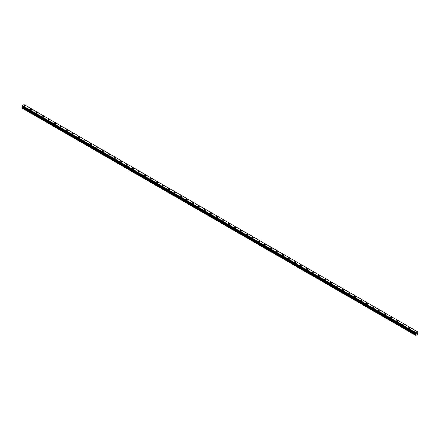 <?xml version="1.0" encoding="UTF-8"?>
<svg xmlns="http://www.w3.org/2000/svg" width="440" height="440" viewBox="0 0 440 440"><rect width="100%" height="100%" fill="white"/><g stroke="black" fill="none" stroke-linecap="round" stroke-linejoin="round"><path stroke-width="0.66" d="M23.875 105.897A0.781 0.451 180 0 1 24.354 105.484A0.781 0.451 180 0 1 25.207 105.578A0.781 0.451 180 0 1 25.432 105.897A0.781 0.451 180 0 1 24.954 106.315A0.781 0.451 180 0 1 24.101 106.216A0.781 0.451 180 0 1 23.875 105.897A0.781 0.451 180 0 1 24.354 105.484A0.781 0.451 180 0 1 25.207 105.578A0.781 0.451 180 0 1 25.432 105.897M29.887 109.368A0.781 0.451 180 0 1 30.366 108.95A0.781 0.451 180 0 1 31.218 109.049A0.781 0.451 180 0 1 31.444 109.368A0.781 0.451 180 0 1 30.965 109.786A0.781 0.451 180 0 1 30.113 109.687A0.781 0.451 180 0 1 29.887 109.368A0.781 0.451 180 0 1 30.366 108.955A0.781 0.451 180 0 1 31.218 109.049A0.781 0.451 180 0 1 31.444 109.368M35.898 112.838A0.781 0.451 180 0 1 36.377 112.42A0.781 0.451 180 0 1 37.23 112.519A0.781 0.451 180 0 1 37.455 112.838A0.781 0.451 180 0 1 36.977 113.256A0.781 0.451 180 0 1 36.124 113.157A0.781 0.451 180 0 1 35.898 112.838A0.781 0.451 180 0 1 36.377 112.426A0.781 0.451 180 0 1 37.23 112.519A0.781 0.451 180 0 1 37.455 112.838M41.91 116.309A0.781 0.451 180 0 1 42.389 115.891A0.781 0.451 180 0 1 43.236 115.99A0.781 0.451 180 0 1 43.467 116.309A0.781 0.451 180 0 1 42.983 116.721A0.781 0.451 180 0 1 42.136 116.628A0.781 0.451 180 0 1 41.91 116.309A0.781 0.451 180 0 1 42.389 115.896A0.781 0.451 180 0 1 43.236 115.99A0.781 0.451 180 0 1 43.467 116.309M47.916 119.779A0.781 0.451 180 0 1 48.4 119.361A0.781 0.451 180 0 1 49.247 119.46A0.781 0.451 180 0 1 49.478 119.779A0.781 0.451 180 0 1 48.994 120.192A0.781 0.451 180 0 1 48.147 120.098A0.781 0.451 180 0 1 47.916 119.779A0.781 0.451 180 0 1 48.4 119.367A0.781 0.451 180 0 1 49.247 119.46A0.781 0.451 180 0 1 49.478 119.779M53.928 123.25A0.781 0.451 180 0 1 54.412 122.832A0.781 0.451 180 0 1 55.259 122.931A0.781 0.451 180 0 1 55.49 123.25A0.781 0.451 180 0 1 55.006 123.662A0.781 0.451 180 0 1 54.159 123.569A0.781 0.451 180 0 1 53.928 123.25A0.781 0.451 180 0 1 54.412 122.832A0.781 0.451 180 0 1 55.259 122.931A0.781 0.451 180 0 1 55.49 123.25M59.939 126.72A0.781 0.451 180 0 1 60.423 126.302A0.781 0.451 180 0 1 61.27 126.401A0.781 0.451 180 0 1 61.496 126.72A0.781 0.451 180 0 1 61.017 127.133A0.781 0.451 180 0 1 60.17 127.039A0.781 0.451 180 0 1 59.939 126.72A0.781 0.451 180 0 1 60.423 126.302A0.781 0.451 180 0 1 61.27 126.401A0.781 0.451 180 0 1 61.496 126.72M65.951 130.191A0.781 0.451 180 0 1 66.429 129.773A0.781 0.451 180 0 1 67.282 129.871A0.781 0.451 180 0 1 67.507 130.191A0.781 0.451 180 0 1 67.029 130.603A0.781 0.451 180 0 1 66.176 130.51A0.781 0.451 180 0 1 65.951 130.191A0.781 0.451 180 0 1 66.429 129.773A0.781 0.451 180 0 1 67.282 129.871A0.781 0.451 180 0 1 67.507 130.191M71.962 133.661A0.781 0.451 180 0 1 72.441 133.243A0.781 0.451 180 0 1 73.293 133.342A0.781 0.451 180 0 1 73.519 133.661A0.781 0.451 180 0 1 73.04 134.074A0.781 0.451 180 0 1 72.188 133.975A0.781 0.451 180 0 1 71.962 133.661A0.781 0.451 180 0 1 72.441 133.243A0.781 0.451 180 0 1 73.293 133.342A0.781 0.451 180 0 1 73.519 133.661M77.974 137.132A0.781 0.451 180 0 1 78.452 136.714A0.781 0.451 180 0 1 79.299 136.812A0.781 0.451 180 0 1 79.53 137.132A0.781 0.451 180 0 1 79.046 137.544A0.781 0.451 180 0 1 78.199 137.445A0.781 0.451 180 0 1 77.974 137.132A0.781 0.451 180 0 1 78.452 136.714A0.781 0.451 180 0 1 79.299 136.812A0.781 0.451 180 0 1 79.53 137.132M83.98 140.602A0.781 0.451 180 0 1 84.463 140.184A0.781 0.451 180 0 1 85.311 140.283A0.781 0.451 180 0 1 85.542 140.602A0.781 0.451 180 0 1 85.058 141.014A0.781 0.451 180 0 1 84.211 140.916A0.781 0.451 180 0 1 83.98 140.602A0.781 0.451 180 0 1 84.463 140.184A0.781 0.451 180 0 1 85.311 140.283A0.781 0.451 180 0 1 85.542 140.602M89.991 144.067A0.781 0.451 180 0 1 90.475 143.655A0.781 0.451 180 0 1 91.322 143.754A0.781 0.451 180 0 1 91.553 144.073A0.781 0.451 180 0 1 91.069 144.485A0.781 0.451 180 0 1 90.222 144.386A0.781 0.451 180 0 1 89.991 144.067A0.781 0.451 180 0 1 90.475 143.655A0.781 0.451 180 0 1 91.322 143.754A0.781 0.451 180 0 1 91.553 144.067M96.003 147.538A0.781 0.451 180 0 1 96.487 147.125A0.781 0.451 180 0 1 97.334 147.224A0.781 0.451 180 0 1 97.559 147.543A0.781 0.451 180 0 1 97.081 147.956A0.781 0.451 180 0 1 96.234 147.857A0.781 0.451 180 0 1 96.003 147.538A0.781 0.451 180 0 1 96.487 147.125A0.781 0.451 180 0 1 97.334 147.224A0.781 0.451 180 0 1 97.559 147.538M102.014 151.008A0.781 0.451 180 0 1 102.493 150.596A0.781 0.451 180 0 1 103.345 150.695A0.781 0.451 180 0 1 103.571 151.014A0.781 0.451 180 0 1 103.092 151.426A0.781 0.451 180 0 1 102.24 151.327A0.781 0.451 180 0 1 102.014 151.008A0.781 0.451 180 0 1 102.493 150.596A0.781 0.451 180 0 1 103.345 150.695A0.781 0.451 180 0 1 103.571 151.008M108.026 154.484A0.781 0.451 180 0 1 108.504 154.066A0.781 0.451 180 0 1 109.357 154.165A0.781 0.451 180 0 1 109.582 154.484M109.357 154.16A0.781 0.451 180 0 1 109.582 154.479A0.781 0.451 180 0 1 109.104 154.897A0.781 0.451 180 0 1 108.251 154.798A0.781 0.451 180 0 1 108.026 154.479A0.781 0.451 180 0 1 108.504 154.066A0.781 0.451 180 0 1 109.357 154.16M114.037 157.949A0.781 0.451 180 0 1 114.516 157.537A0.781 0.451 180 0 1 115.363 157.63A0.781 0.451 180 0 1 115.594 157.949A0.781 0.451 180 0 1 115.115 158.367A0.781 0.451 180 0 1 114.263 158.268A0.781 0.451 180 0 1 114.037 157.949A0.781 0.451 180 0 1 114.516 157.537A0.781 0.451 180 0 1 115.363 157.636A0.781 0.451 180 0 1 115.594 157.949M120.043 161.42A0.781 0.451 180 0 1 120.527 161.007A0.781 0.451 180 0 1 121.374 161.101A0.781 0.451 180 0 1 121.605 161.42A0.781 0.451 180 0 1 121.121 161.838A0.781 0.451 180 0 1 120.274 161.739A0.781 0.451 180 0 1 120.043 161.42A0.781 0.451 180 0 1 120.527 161.007A0.781 0.451 180 0 1 121.374 161.106A0.781 0.451 180 0 1 121.605 161.42M127.386 164.577A0.781 0.451 180 0 1 127.617 164.89A0.781 0.451 180 0 1 127.133 165.308A0.781 0.451 180 0 1 126.286 165.209A0.781 0.451 180 0 1 126.055 164.89A0.781 0.451 180 0 1 126.539 164.478A0.781 0.451 180 0 1 127.386 164.577M126.055 164.89A0.781 0.451 180 0 1 126.539 164.478A0.781 0.451 180 0 1 127.386 164.571A0.781 0.451 180 0 1 127.617 164.89M132.066 168.361A0.781 0.451 180 0 1 132.55 167.948A0.781 0.451 180 0 1 133.397 168.041A0.781 0.451 180 0 1 133.623 168.361A0.781 0.451 180 0 1 133.144 168.779A0.781 0.451 180 0 1 132.297 168.68A0.781 0.451 180 0 1 132.066 168.361A0.781 0.451 180 0 1 132.55 167.948A0.781 0.451 180 0 1 133.397 168.041A0.781 0.451 180 0 1 133.623 168.361M138.078 171.831A0.781 0.451 180 0 1 138.556 171.413A0.781 0.451 180 0 1 139.409 171.512A0.781 0.451 180 0 1 139.634 171.831A0.781 0.451 180 0 1 139.156 172.249A0.781 0.451 180 0 1 138.303 172.15A0.781 0.451 180 0 1 138.078 171.831A0.781 0.451 180 0 1 138.556 171.419A0.781 0.451 180 0 1 139.409 171.512A0.781 0.451 180 0 1 139.634 171.831M144.089 175.302A0.781 0.451 180 0 1 144.568 174.884A0.781 0.451 180 0 1 145.42 174.982A0.781 0.451 180 0 1 145.646 175.302A0.781 0.451 180 0 1 145.167 175.72A0.781 0.451 180 0 1 144.315 175.621A0.781 0.451 180 0 1 144.089 175.302A0.781 0.451 180 0 1 144.568 174.889A0.781 0.451 180 0 1 145.42 174.982A0.781 0.451 180 0 1 145.646 175.302M150.101 178.772A0.781 0.451 180 0 1 150.579 178.354A0.781 0.451 180 0 1 151.431 178.453A0.781 0.451 180 0 1 151.657 178.772A0.781 0.451 180 0 1 151.179 179.19A0.781 0.451 180 0 1 150.326 179.091A0.781 0.451 180 0 1 150.101 178.772A0.781 0.451 180 0 1 150.579 178.36A0.781 0.451 180 0 1 151.431 178.453A0.781 0.451 180 0 1 151.657 178.772M156.107 182.243A0.781 0.451 180 0 1 156.59 181.825A0.781 0.451 180 0 1 157.438 181.924A0.781 0.451 180 0 1 157.669 182.243A0.781 0.451 180 0 1 157.185 182.655A0.781 0.451 180 0 1 156.338 182.562A0.781 0.451 180 0 1 156.107 182.243A0.781 0.451 180 0 1 156.59 181.83A0.781 0.451 180 0 1 157.438 181.924A0.781 0.451 180 0 1 157.669 182.243M162.118 185.713A0.781 0.451 180 0 1 162.602 185.295A0.781 0.451 180 0 1 163.449 185.394A0.781 0.451 180 0 1 163.68 185.713A0.781 0.451 180 0 1 163.196 186.126A0.781 0.451 180 0 1 162.349 186.032A0.781 0.451 180 0 1 162.118 185.713A0.781 0.451 180 0 1 162.602 185.295A0.781 0.451 180 0 1 163.449 185.394A0.781 0.451 180 0 1 163.68 185.713M168.13 189.184A0.781 0.451 180 0 1 168.614 188.766A0.781 0.451 180 0 1 169.461 188.865A0.781 0.451 180 0 1 169.691 189.184A0.781 0.451 180 0 1 169.208 189.596A0.781 0.451 180 0 1 168.361 189.503A0.781 0.451 180 0 1 168.13 189.184A0.781 0.451 180 0 1 168.614 188.766A0.781 0.451 180 0 1 169.461 188.865A0.781 0.451 180 0 1 169.691 189.184M174.141 192.654A0.781 0.451 180 0 1 174.62 192.236A0.781 0.451 180 0 1 175.472 192.335A0.781 0.451 180 0 1 175.698 192.654A0.781 0.451 180 0 1 175.219 193.066A0.781 0.451 180 0 1 174.372 192.973A0.781 0.451 180 0 1 174.141 192.654A0.781 0.451 180 0 1 174.62 192.236A0.781 0.451 180 0 1 175.472 192.335A0.781 0.451 180 0 1 175.698 192.654M180.153 196.125A0.781 0.451 180 0 1 180.631 195.707A0.781 0.451 180 0 1 181.484 195.806A0.781 0.451 180 0 1 181.709 196.125A0.781 0.451 180 0 1 181.231 196.537A0.781 0.451 180 0 1 180.378 196.444A0.781 0.451 180 0 1 180.153 196.125A0.781 0.451 180 0 1 180.631 195.707A0.781 0.451 180 0 1 181.484 195.806A0.781 0.451 180 0 1 181.709 196.125M186.164 199.595A0.781 0.451 180 0 1 186.643 199.177A0.781 0.451 180 0 1 187.495 199.276A0.781 0.451 180 0 1 187.721 199.595A0.781 0.451 180 0 1 187.242 200.007A0.781 0.451 180 0 1 186.389 199.909A0.781 0.451 180 0 1 186.164 199.595A0.781 0.451 180 0 1 186.643 199.177A0.781 0.451 180 0 1 187.495 199.276A0.781 0.451 180 0 1 187.721 199.595M192.176 203.066A0.781 0.451 180 0 1 192.654 202.648A0.781 0.451 180 0 1 193.501 202.747A0.781 0.451 180 0 1 193.732 203.066A0.781 0.451 180 0 1 193.248 203.478A0.781 0.451 180 0 1 192.401 203.379A0.781 0.451 180 0 1 192.176 203.066A0.781 0.451 180 0 1 192.654 202.648A0.781 0.451 180 0 1 193.501 202.747A0.781 0.451 180 0 1 193.732 203.066M198.181 206.536A0.781 0.451 180 0 1 198.666 206.118A0.781 0.451 180 0 1 199.513 206.217A0.781 0.451 180 0 1 199.744 206.536A0.781 0.451 180 0 1 199.26 206.948A0.781 0.451 180 0 1 198.413 206.85A0.781 0.451 180 0 1 198.181 206.536A0.781 0.451 180 0 1 198.666 206.118A0.781 0.451 180 0 1 199.513 206.217A0.781 0.451 180 0 1 199.744 206.536M204.193 210.007A0.781 0.451 180 0 1 204.677 209.589A0.781 0.451 180 0 1 205.524 209.688A0.781 0.451 180 0 1 205.755 210.007M205.524 209.688A0.781 0.451 180 0 1 205.755 210.001A0.781 0.451 180 0 1 205.271 210.419A0.781 0.451 180 0 1 204.424 210.32A0.781 0.451 180 0 1 204.193 210.001A0.781 0.451 180 0 1 204.677 209.589A0.781 0.451 180 0 1 205.524 209.688M210.205 213.472A0.781 0.451 180 0 1 210.689 213.059A0.781 0.451 180 0 1 211.536 213.158A0.781 0.451 180 0 1 211.761 213.477A0.781 0.451 180 0 1 211.282 213.889A0.781 0.451 180 0 1 210.436 213.791A0.781 0.451 180 0 1 210.205 213.472A0.781 0.451 180 0 1 210.689 213.059A0.781 0.451 180 0 1 211.536 213.158A0.781 0.451 180 0 1 211.761 213.472M216.216 216.942A0.781 0.451 180 0 1 216.695 216.53A0.781 0.451 180 0 1 217.547 216.629A0.781 0.451 180 0 1 217.773 216.948A0.781 0.451 180 0 1 217.294 217.36A0.781 0.451 180 0 1 216.441 217.261A0.781 0.451 180 0 1 216.216 216.942A0.781 0.451 180 0 1 216.695 216.53A0.781 0.451 180 0 1 217.547 216.629A0.781 0.451 180 0 1 217.773 216.942M223.559 220.099A0.781 0.451 180 0 1 223.784 220.418A0.781 0.451 180 0 1 223.306 220.831A0.781 0.451 180 0 1 222.453 220.732A0.781 0.451 180 0 1 222.228 220.413A0.781 0.451 180 0 1 222.706 220A0.781 0.451 180 0 1 223.559 220.099M222.228 220.413A0.781 0.451 180 0 1 222.706 220A0.781 0.451 180 0 1 223.559 220.094A0.781 0.451 180 0 1 223.784 220.413M228.239 223.883A0.781 0.451 180 0 1 228.718 223.471A0.781 0.451 180 0 1 229.565 223.564A0.781 0.451 180 0 1 229.796 223.883A0.781 0.451 180 0 1 229.312 224.301A0.781 0.451 180 0 1 228.465 224.202A0.781 0.451 180 0 1 228.239 223.883A0.781 0.451 180 0 1 228.718 223.471A0.781 0.451 180 0 1 229.565 223.57A0.781 0.451 180 0 1 229.796 223.883M234.245 227.354A0.781 0.451 180 0 1 234.729 226.941A0.781 0.451 180 0 1 235.576 227.035A0.781 0.451 180 0 1 235.807 227.354A0.781 0.451 180 0 1 235.323 227.772A0.781 0.451 180 0 1 234.476 227.673A0.781 0.451 180 0 1 234.245 227.354A0.781 0.451 180 0 1 234.729 226.941A0.781 0.451 180 0 1 235.576 227.04A0.781 0.451 180 0 1 235.807 227.354M240.257 230.824A0.781 0.451 180 0 1 240.74 230.412A0.781 0.451 180 0 1 241.588 230.505A0.781 0.451 180 0 1 241.819 230.824A0.781 0.451 180 0 1 241.335 231.242A0.781 0.451 180 0 1 240.488 231.143A0.781 0.451 180 0 1 240.257 230.824A0.781 0.451 180 0 1 240.74 230.412A0.781 0.451 180 0 1 241.588 230.511A0.781 0.451 180 0 1 241.819 230.824M246.268 234.295A0.781 0.451 180 0 1 246.752 233.882A0.781 0.451 180 0 1 247.599 233.976A0.781 0.451 180 0 1 247.825 234.295A0.781 0.451 180 0 1 247.346 234.713A0.781 0.451 180 0 1 246.499 234.614A0.781 0.451 180 0 1 246.268 234.295A0.781 0.451 180 0 1 246.752 233.882A0.781 0.451 180 0 1 247.599 233.976A0.781 0.451 180 0 1 247.825 234.295M252.28 237.765A0.781 0.451 180 0 1 252.758 237.347A0.781 0.451 180 0 1 253.611 237.446A0.781 0.451 180 0 1 253.836 237.765A0.781 0.451 180 0 1 253.358 238.183A0.781 0.451 180 0 1 252.505 238.084A0.781 0.451 180 0 1 252.28 237.765A0.781 0.451 180 0 1 252.758 237.353A0.781 0.451 180 0 1 253.611 237.446A0.781 0.451 180 0 1 253.836 237.765M258.291 241.236A0.781 0.451 180 0 1 258.77 240.818A0.781 0.451 180 0 1 259.622 240.917A0.781 0.451 180 0 1 259.848 241.236A0.781 0.451 180 0 1 259.369 241.654A0.781 0.451 180 0 1 258.517 241.555A0.781 0.451 180 0 1 258.291 241.236A0.781 0.451 180 0 1 258.77 240.823A0.781 0.451 180 0 1 259.622 240.917A0.781 0.451 180 0 1 259.848 241.236M264.303 244.706A0.781 0.451 180 0 1 264.781 244.288A0.781 0.451 180 0 1 265.628 244.387A0.781 0.451 180 0 1 265.859 244.706A0.781 0.451 180 0 1 265.381 245.119A0.781 0.451 180 0 1 264.528 245.025A0.781 0.451 180 0 1 264.303 244.706A0.781 0.451 180 0 1 264.781 244.294A0.781 0.451 180 0 1 265.628 244.387A0.781 0.451 180 0 1 265.859 244.706M270.309 248.177A0.781 0.451 180 0 1 270.793 247.759A0.781 0.451 180 0 1 271.639 247.858A0.781 0.451 180 0 1 271.871 248.177A0.781 0.451 180 0 1 271.387 248.589A0.781 0.451 180 0 1 270.54 248.496A0.781 0.451 180 0 1 270.309 248.177A0.781 0.451 180 0 1 270.793 247.764A0.781 0.451 180 0 1 271.639 247.858A0.781 0.451 180 0 1 271.871 248.177M276.32 251.647A0.781 0.451 180 0 1 276.804 251.229A0.781 0.451 180 0 1 277.651 251.328A0.781 0.451 180 0 1 277.882 251.647A0.781 0.451 180 0 1 277.398 252.06A0.781 0.451 180 0 1 276.551 251.966A0.781 0.451 180 0 1 276.32 251.647A0.781 0.451 180 0 1 276.804 251.229A0.781 0.451 180 0 1 277.651 251.328A0.781 0.451 180 0 1 277.882 251.647M282.332 255.118A0.781 0.451 180 0 1 282.816 254.7A0.781 0.451 180 0 1 283.663 254.799A0.781 0.451 180 0 1 283.894 255.118A0.781 0.451 180 0 1 283.409 255.53A0.781 0.451 180 0 1 282.562 255.437A0.781 0.451 180 0 1 282.332 255.118A0.781 0.451 180 0 1 282.816 254.7A0.781 0.451 180 0 1 283.663 254.799A0.781 0.451 180 0 1 283.894 255.118M288.343 258.588A0.781 0.451 180 0 1 288.822 258.17A0.781 0.451 180 0 1 289.674 258.269A0.781 0.451 180 0 1 289.9 258.588A0.781 0.451 180 0 1 289.421 259.001A0.781 0.451 180 0 1 288.569 258.907A0.781 0.451 180 0 1 288.343 258.588A0.781 0.451 180 0 1 288.822 258.17A0.781 0.451 180 0 1 289.674 258.269A0.781 0.451 180 0 1 289.9 258.588M294.355 262.059A0.781 0.451 180 0 1 294.833 261.641A0.781 0.451 180 0 1 295.686 261.74A0.781 0.451 180 0 1 295.911 262.059A0.781 0.451 180 0 1 295.433 262.471A0.781 0.451 180 0 1 294.58 262.372A0.781 0.451 180 0 1 294.355 262.059A0.781 0.451 180 0 1 294.833 261.641A0.781 0.451 180 0 1 295.686 261.74A0.781 0.451 180 0 1 295.911 262.059M300.366 265.529A0.781 0.451 180 0 1 300.845 265.111A0.781 0.451 180 0 1 301.697 265.21A0.781 0.451 180 0 1 301.923 265.529A0.781 0.451 180 0 1 301.444 265.942A0.781 0.451 180 0 1 300.591 265.843A0.781 0.451 180 0 1 300.366 265.529A0.781 0.451 180 0 1 300.845 265.111A0.781 0.451 180 0 1 301.697 265.21A0.781 0.451 180 0 1 301.923 265.529M306.377 269A0.781 0.451 180 0 1 306.856 268.582A0.781 0.451 180 0 1 307.703 268.68A0.781 0.451 180 0 1 307.934 269A0.781 0.451 180 0 1 307.45 269.412A0.781 0.451 180 0 1 306.603 269.313A0.781 0.451 180 0 1 306.377 269A0.781 0.451 180 0 1 306.856 268.582A0.781 0.451 180 0 1 307.703 268.68A0.781 0.451 180 0 1 307.934 269M312.384 272.464A0.781 0.451 180 0 1 312.868 272.052A0.781 0.451 180 0 1 313.715 272.151A0.781 0.451 180 0 1 313.945 272.47A0.781 0.451 180 0 1 313.462 272.882A0.781 0.451 180 0 1 312.615 272.784A0.781 0.451 180 0 1 312.384 272.464A0.781 0.451 180 0 1 312.868 272.052A0.781 0.451 180 0 1 313.715 272.151A0.781 0.451 180 0 1 313.945 272.464M318.395 275.935A0.781 0.451 180 0 1 318.879 275.523A0.781 0.451 180 0 1 319.726 275.622A0.781 0.451 180 0 1 319.957 275.94A0.781 0.451 180 0 1 319.473 276.353A0.781 0.451 180 0 1 318.626 276.254A0.781 0.451 180 0 1 318.395 275.935A0.781 0.451 180 0 1 318.879 275.523A0.781 0.451 180 0 1 319.726 275.622A0.781 0.451 180 0 1 319.957 275.935M324.407 279.406A0.781 0.451 180 0 1 324.885 278.993A0.781 0.451 180 0 1 325.738 279.092A0.781 0.451 180 0 1 325.963 279.411A0.781 0.451 180 0 1 325.485 279.824A0.781 0.451 180 0 1 324.638 279.725A0.781 0.451 180 0 1 324.407 279.406A0.781 0.451 180 0 1 324.885 278.993A0.781 0.451 180 0 1 325.738 279.092A0.781 0.451 180 0 1 325.963 279.406M330.418 282.882A0.781 0.451 180 0 1 330.897 282.464A0.781 0.451 180 0 1 331.749 282.562A0.781 0.451 180 0 1 331.975 282.882M331.749 282.557A0.781 0.451 180 0 1 331.975 282.876A0.781 0.451 180 0 1 331.496 283.294A0.781 0.451 180 0 1 330.644 283.195A0.781 0.451 180 0 1 330.418 282.876A0.781 0.451 180 0 1 330.897 282.464A0.781 0.451 180 0 1 331.749 282.557M336.43 286.347A0.781 0.451 180 0 1 336.908 285.934A0.781 0.451 180 0 1 337.761 286.027A0.781 0.451 180 0 1 337.986 286.347A0.781 0.451 180 0 1 337.507 286.764A0.781 0.451 180 0 1 336.655 286.666A0.781 0.451 180 0 1 336.43 286.347A0.781 0.451 180 0 1 336.908 285.934A0.781 0.451 180 0 1 337.761 286.033A0.781 0.451 180 0 1 337.986 286.347M342.441 289.817A0.781 0.451 180 0 1 342.92 289.405A0.781 0.451 180 0 1 343.767 289.498A0.781 0.451 180 0 1 343.998 289.817A0.781 0.451 180 0 1 343.514 290.235A0.781 0.451 180 0 1 342.666 290.136A0.781 0.451 180 0 1 342.441 289.817A0.781 0.451 180 0 1 342.92 289.405A0.781 0.451 180 0 1 343.767 289.504A0.781 0.451 180 0 1 343.998 289.817M349.778 292.974A0.781 0.451 180 0 1 350.009 293.288A0.781 0.451 180 0 1 349.525 293.706A0.781 0.451 180 0 1 348.678 293.607A0.781 0.451 180 0 1 348.447 293.288A0.781 0.451 180 0 1 348.931 292.875A0.781 0.451 180 0 1 349.778 292.974M348.447 293.288A0.781 0.451 180 0 1 348.931 292.875A0.781 0.451 180 0 1 349.778 292.969A0.781 0.451 180 0 1 350.009 293.288M354.459 296.758A0.781 0.451 180 0 1 354.943 296.346A0.781 0.451 180 0 1 355.79 296.439A0.781 0.451 180 0 1 356.021 296.758A0.781 0.451 180 0 1 355.536 297.176A0.781 0.451 180 0 1 354.69 297.077A0.781 0.451 180 0 1 354.459 296.758A0.781 0.451 180 0 1 354.943 296.346A0.781 0.451 180 0 1 355.79 296.439A0.781 0.451 180 0 1 356.021 296.758M360.47 300.229A0.781 0.451 180 0 1 360.954 299.811A0.781 0.451 180 0 1 361.801 299.909A0.781 0.451 180 0 1 362.027 300.229A0.781 0.451 180 0 1 361.548 300.647A0.781 0.451 180 0 1 360.701 300.548A0.781 0.451 180 0 1 360.47 300.229A0.781 0.451 180 0 1 360.954 299.816A0.781 0.451 180 0 1 361.801 299.909A0.781 0.451 180 0 1 362.027 300.229M366.482 303.699A0.781 0.451 180 0 1 366.96 303.281A0.781 0.451 180 0 1 367.813 303.38A0.781 0.451 180 0 1 368.038 303.699A0.781 0.451 180 0 1 367.56 304.117A0.781 0.451 180 0 1 366.707 304.018A0.781 0.451 180 0 1 366.482 303.699A0.781 0.451 180 0 1 366.96 303.286A0.781 0.451 180 0 1 367.813 303.38A0.781 0.451 180 0 1 368.038 303.699M372.493 307.17A0.781 0.451 180 0 1 372.972 306.752A0.781 0.451 180 0 1 373.824 306.851A0.781 0.451 180 0 1 374.05 307.17A0.781 0.451 180 0 1 373.571 307.588A0.781 0.451 180 0 1 372.719 307.489A0.781 0.451 180 0 1 372.493 307.17A0.781 0.451 180 0 1 372.972 306.757A0.781 0.451 180 0 1 373.824 306.851A0.781 0.451 180 0 1 374.05 307.17M378.505 310.64A0.781 0.451 180 0 1 378.983 310.222A0.781 0.451 180 0 1 379.83 310.321A0.781 0.451 180 0 1 380.061 310.64A0.781 0.451 180 0 1 379.577 311.053A0.781 0.451 180 0 1 378.73 310.959A0.781 0.451 180 0 1 378.505 310.64A0.781 0.451 180 0 1 378.983 310.228A0.781 0.451 180 0 1 379.83 310.321A0.781 0.451 180 0 1 380.061 310.64M384.511 314.111A0.781 0.451 180 0 1 384.995 313.693A0.781 0.451 180 0 1 385.841 313.791A0.781 0.451 180 0 1 386.073 314.111A0.781 0.451 180 0 1 385.589 314.523A0.781 0.451 180 0 1 384.742 314.43A0.781 0.451 180 0 1 384.511 314.111A0.781 0.451 180 0 1 384.995 313.693A0.781 0.451 180 0 1 385.841 313.791A0.781 0.451 180 0 1 386.073 314.111M390.522 317.581A0.781 0.451 180 0 1 391.006 317.163A0.781 0.451 180 0 1 391.853 317.262A0.781 0.451 180 0 1 392.084 317.581A0.781 0.451 180 0 1 391.6 317.993A0.781 0.451 180 0 1 390.753 317.9A0.781 0.451 180 0 1 390.522 317.581A0.781 0.451 180 0 1 391.006 317.163A0.781 0.451 180 0 1 391.853 317.262A0.781 0.451 180 0 1 392.084 317.581M396.534 321.052A0.781 0.451 180 0 1 397.018 320.634A0.781 0.451 180 0 1 397.865 320.733A0.781 0.451 180 0 1 398.09 321.052A0.781 0.451 180 0 1 397.611 321.464A0.781 0.451 180 0 1 396.764 321.37A0.781 0.451 180 0 1 396.534 321.052A0.781 0.451 180 0 1 397.018 320.634A0.781 0.451 180 0 1 397.865 320.733A0.781 0.451 180 0 1 398.09 321.052M402.545 324.522A0.781 0.451 180 0 1 403.024 324.104A0.781 0.451 180 0 1 403.876 324.203A0.781 0.451 180 0 1 404.102 324.522A0.781 0.451 180 0 1 403.623 324.935A0.781 0.451 180 0 1 402.771 324.841A0.781 0.451 180 0 1 402.545 324.522A0.781 0.451 180 0 1 403.024 324.104A0.781 0.451 180 0 1 403.876 324.203A0.781 0.451 180 0 1 404.102 324.522M408.557 327.993A0.781 0.451 180 0 1 409.035 327.575A0.781 0.451 180 0 1 409.888 327.673A0.781 0.451 180 0 1 410.113 327.993A0.781 0.451 180 0 1 409.635 328.405A0.781 0.451 180 0 1 408.782 328.306A0.781 0.451 180 0 1 408.557 327.993A0.781 0.451 180 0 1 409.035 327.575A0.781 0.451 180 0 1 409.888 327.673A0.781 0.451 180 0 1 410.113 327.993M414.568 331.463A0.781 0.451 180 0 1 415.047 331.045A0.781 0.451 180 0 1 415.899 331.144A0.781 0.451 180 0 1 416.125 331.463A0.781 0.451 180 0 1 415.646 331.875A0.781 0.451 180 0 1 414.793 331.777A0.781 0.451 180 0 1 414.568 331.463A0.781 0.451 180 0 1 415.047 331.045A0.781 0.451 180 0 1 415.899 331.144A0.781 0.451 180 0 1 416.125 331.463M416.526 334.037L416.774 333.394M416.922 333.806L417.17 333.267M415.943 333.707L415.85 335.451L417.846 334.296L417.643 332.899L417.984 332.019L24.261 104.709M417.752 331.892L415.75 333.278L22.055 105.98L22.017 106.282L415.712 333.581L22 106.249M415.712 333.581L22.027 106.288L415.75 333.586M22.352 106.475L22 108.064L415.85 335.451M417.681 331.848L23.986 104.55L22.055 105.98M416.014 332.811L22.319 105.512M22.237 105.655L415.938 332.954L22.248 105.639M415.729 333.305L22.033 106.007M415.695 335.363L22 108.064M415.712 333.333L22.017 106.035M415.695 333.382L22 106.084M416.053 333.817L22.358 106.519M416.053 334.142L22.358 106.843M416.026 334.241L22.33 106.942M415.723 334.763L22.027 107.465M415.695 334.862L22 107.564"/></g></svg>
